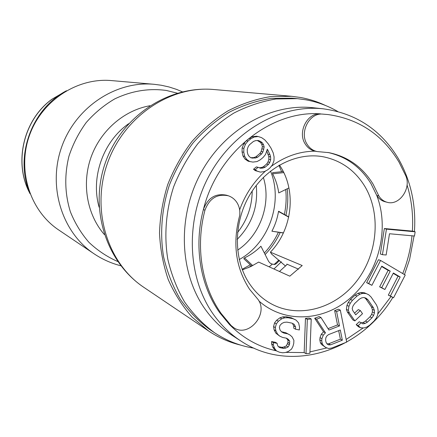 <?xml version="1.0" encoding="UTF-8"?>
<svg xmlns="http://www.w3.org/2000/svg" width="437" height="437" viewBox="0 0 437 437"><rect width="100%" height="100%" fill="white"/><g stroke="black" fill="none" stroke-linecap="round" stroke-linejoin="round"><path stroke-width="0.66" d="M30.033 193.744C14.153 157.304 31.213 109.081 66.473 90.732M281.379 261.79L273.955 269.001M287.289 264.309L279.456 271.486M254.017 348.163C239.886 345.946 226.727 340.805 214.534 332.748C203.079 324.292 193.067 313.99 184.501 301.836C176.936 288.77 171.364 274.518 167.781 259.081C163.941 235.385 165.956 210.388 173.713 186.615C179.875 171.113 187.905 156.817 197.808 143.724C208.613 131.57 220.619 121.355 233.839 113.079C247.506 106.065 261.555 101.362 275.982 98.975L297.34 98.653L305.769 99.789C317.18 101.859 327.837 105.759 337.73 111.49M297.34 98.653L291.834 98.156L270.667 98.467C256.366 100.827 242.448 105.47 228.906 112.402C215.823 120.579 203.932 130.679 193.236 142.691C183.442 155.632 175.494 169.764 169.403 185.091C161.734 208.591 159.751 233.309 163.569 256.748C167.131 272.022 172.659 286.126 180.159 299.055C188.658 311.089 198.584 321.293 209.94 329.673L214.534 332.748M251.723 266.111L243.786 258.742L244.502 257.868C250.565 255 256.038 251.122 260.916 246.228L268.613 261.419L270.093 263.09L272.005 264.052L274.72 264.489L276.244 263.751L279.489 260.425M274.119 264.522L278.839 260.097M288.737 216.916L278.609 211.24L278.495 211.497C277.358 218.418 275.163 224.989 271.901 231.211L283.433 232.861M271.901 231.211L283.367 232.997M283.258 171.566L272.568 172.659L272.601 173.833C275.736 179.744 277.779 186.107 278.74 192.93L288.917 187.943M244.502 257.868L252.723 265.603M288.693 217.113L278.495 211.497M283.777 172.615L272.601 173.833M247.921 267.854L251.379 265.789M265.117 254.536C271.301 248.096 276.315 240.771 280.15 232.555M285.94 215.348C287.846 206.488 288.278 197.628 287.229 188.773M283.067 171.583L282.499 170.102M242.158 269.318L250.292 264.784M264.347 253.018C270.061 246.894 274.731 239.989 278.364 232.315M284.372 214.474C286.131 206.155 286.579 197.835 285.716 189.511M281.63 171.73L278.937 165.344M242.366 269.869L250.745 266.592L258.66 262.085L289.818 276.168L302.213 265.532L270.383 252.171L271.721 254.181L285.552 266.067M258.059 299.476L249.582 289.283C235.614 267.739 232.326 243.136 239.711 215.479C240.252 210.59 239.274 206.204 236.767 202.309C234.636 199.152 231.818 196.978 228.316 195.781C217.184 193.564 209.399 198.371 204.958 210.202C195.219 246.839 201.747 286.262 221.16 313.487L231.08 325.494L233.855 327.75C248.484 337.987 268.864 313.968 258.059 299.476M373.072 184.119L378.857 195.967C380.933 199.256 383.708 201.359 387.182 202.282C399.325 205.996 411.583 188.336 405.727 175.696L398.986 162.056C382.686 134.891 359.099 119.066 328.231 114.581L322.61 114.106C309.265 112.664 299.105 132.564 307.195 144.401C309.636 148.225 312.914 150.607 317.022 151.546L328.875 152.644C347.874 156.615 362.606 167.109 373.072 184.119M258.977 301.038C285.077 324.221 325.385 321.25 352.162 296.379C379.07 271.634 389.646 228.671 376.76 195.454L378.857 195.967M387.182 202.282L385.063 201.747C381.599 200.823 378.83 198.726 376.76 195.454L370.986 183.644C360.754 167.016 346.383 156.621 327.881 152.464M233.855 327.75L229.441 324.467L219.554 312.499C200.19 285.366 193.673 246.086 203.374 209.591C217.5 152.207 271.295 109.955 320.638 113.877C307.331 112.44 297.215 132.264 305.277 144.063C307.714 147.87 310.98 150.246 315.082 151.18L317.022 151.546M240.973 341.073L232.326 335.474C221.892 328.706 212.868 320.004 205.259 309.369C179.416 273.278 177.051 217.036 200.84 173.101C224.569 129.112 271 103.11 312.892 107.721L323.129 108.802C280.603 104.121 233.363 130.668 209.17 175.576C184.917 220.428 187.265 277.801 213.496 314.531C221.22 325.352 230.375 334.201 240.973 341.073C290.436 374.05 360.487 351.173 392.819 297.488M322.61 114.106L328.231 114.581M228.316 195.781L226.656 195.235C215.561 193.023 207.799 197.803 203.374 209.591L204.958 210.202M338.675 330.64L340.39 339.161L328.679 343.782L326.963 343.832M257.36 140.512L260.523 142.462L261.736 144.325L262.38 146.657L261.157 151.481L259.857 153.513L255.874 156.807L253.76 157.604L250.794 157.713M258.24 136.541L256.47 136.224L252.389 136.694L249.112 138.42L246.244 140.774L243.775 143.762L242.136 148.001L242.054 151.918L242.967 155.982L245.02 159.09L248.211 161.237L252.897 162.089L256.983 161.581L260.239 159.833L263.09 157.467L265.527 154.49L267.324 149.181L269.973 154.611L270.612 156.932L270.683 159.724L269.787 162.373L268.493 164.399L265.09 167.234L262.987 168.037L260.468 168.229L258.114 167.327L255.263 169.698L257.054 171.075L260.381 172.112L264.434 171.583L267.668 169.835L269.935 167.945L272.355 164.973L273.983 160.778L274.075 156.905L273.207 152.879L270.967 148.072L268.149 143.724L264.751 139.824L261.583 137.639L258.24 136.541L254.143 137.016L250.86 138.748L247.981 141.113L245.507 144.112L243.857 148.367L243.78 152.3L244.687 156.38L246.747 159.494L249.953 161.657M258.114 167.327L256.355 166.89L253.509 169.256L255.295 170.627L260.381 172.112M266.728 150.945L268.81 156.539L268.881 159.319L267.99 161.958L266.696 163.979L263.309 166.803L261.211 167.6L259.223 167.753M415.15 231.807L412.97 231.178L384.341 228.518L380.354 253.973L382.441 254.695L386.15 254.995L389.487 233.751L414.478 236.013L415.15 231.807L386.445 229.146L382.441 254.695M380.561 260.447L378.48 259.709L366.638 282.657L371.892 285.328L381.774 266.16L390.23 271.137L381.719 287.677L384.888 289.507L393.382 272.994L400.166 276.992L390.41 295.98L393.551 297.783L405.23 275.042L380.561 260.447L368.681 283.476L371.892 285.328M381.588 266.521L388.127 270.366L379.638 286.841L384.888 289.507M393.196 273.349L398.041 276.2L388.318 295.122L393.551 297.783M366.239 293.582L364.201 292.724L360.716 292.49L357.952 293.32L355.035 295.166L350.447 299.46L348.256 302.382L346.951 305.365L346.388 309.407L347.355 312.007L352.888 319.933L354.882 320.889L362.513 313.7L360.317 310.521L355.734 314.837L352.785 310.587L352.184 308.511L352.981 306.004L354.658 303.551L359.252 299.247L361.661 297.87L363.917 297.51L366.031 298.154L367.998 299.809L373.433 307.757L374.372 310.341L374.449 312.87L373.662 315.35L372.007 317.781L367.468 322.074L365.086 323.462L362.836 323.85L361.235 322.752L358.187 325.631L360.525 327.777L364.01 327.952L366.758 327.084L369.642 325.215L374.17 320.922L376.323 318.021L377.612 315.072L378.185 311.073L377.748 308.019L376.454 304.906L371.029 296.952L368.708 294.767L366.239 293.582L362.737 293.347L359.968 294.183L357.045 296.035L352.441 300.345L350.245 303.278L348.934 306.271L348.365 310.33L349.338 312.941L354.882 320.889M360.317 310.521L358.307 309.604L354.549 313.132M364.469 297.673L365.96 298.93L371.384 306.85L372.324 309.429L372.4 311.952L371.614 314.422L369.97 316.841L365.441 321.119L363.065 322.501L361.312 322.801M361.235 322.752L359.225 321.79L356.188 324.658L358.52 326.8L360.525 327.777M340.319 310.123L336.599 311.548L339.483 325.92L328.93 330.028L320.977 317.535L316.568 319.228L325.461 332.852L323.243 335.201L321.927 338.67L321.725 340.964L322.282 343.695L323.331 345.492L325.762 347.481L328.668 348.529L331.912 347.978L346.705 342.105L340.319 310.123L338.364 309.194L334.649 310.614L337.528 324.937L328.04 328.629M320.977 317.535L319.076 316.579L314.678 318.262L323.555 331.847L321.337 334.179L320.026 337.637L319.824 339.926L320.387 342.646L321.43 344.438L325.762 347.481M311.226 318.994L307.331 319.349L306.015 353.686L309.893 353.276L311.226 318.994L309.352 318.021L305.463 318.376L304.163 352.577L285.814 352.364M290.048 335.042L287.715 333.83L283.919 333.098L281.575 331.874L280.062 330.044L279.38 327.597L279.97 325.396L281.838 323.446L284.137 322.359L286.874 322.129L291.932 323.129L294.254 324.358L295.554 326.914L295.592 329.219L299.35 329.957L299.509 326.931L298.613 322.921L296.062 320.108L293.112 318.748L288.054 317.737L284.689 317.836L281.745 318.792L278.407 321.222L276.337 323.91L275.348 327.581L275.834 330.765L277.604 334.19L279.756 336.146L282.739 337.484L286.535 338.205L288.234 339.298L289.736 341.111L289.387 344.869L288.163 346.934L285.88 348.038L283.788 348.415L279.98 347.71L278.271 346.623L277.391 344.924L277.151 343.345L273.316 342.624L273.365 344.946L274.496 348.229L276.452 350.895L279.434 352.206L282.608 352.79L285.334 352.522L288.251 351.534L291.55 349.092L292.959 346.306L293.746 343.4L293.904 340.374L292.173 336.987L290.048 335.042L285.913 332.797L281.439 331.71M292.451 323.402L293.724 325.915L293.762 328.209L295.592 329.219M296.062 320.108L291.288 317.775L286.246 316.765L282.886 316.858L279.953 317.814L276.626 320.234L274.562 322.91L273.578 326.57L274.065 329.744L275.829 333.158L279.756 336.146M286.301 338.162L287.928 340.057L287.972 342.351L286.366 345.858L284.083 346.956L281.996 347.333L278.303 346.645M277.151 343.345L275.376 342.275L271.557 341.559L271.606 343.87L272.732 347.142L274.687 349.797L276.452 350.895M328.515 334.616L340.303 330.006L342.34 340.188L330.596 344.831L328.597 344.886L327.073 344.017L326.029 342.22L325.614 340.177L325.816 337.883L326.789 336.031L328.515 334.616M328.679 343.782L330.596 344.831M340.39 339.161L342.34 340.188M249.216 156.495L247.981 154.627L247.32 152.278L247.238 149.454L248.145 146.777L249.461 144.729L253.487 141.413L255.618 140.627L258.152 140.463L260.518 141.397L262.309 142.801L263.522 144.674L264.167 147.018L262.937 151.858L261.632 153.895L257.639 157.205L255.519 158.003L251.018 157.888L249.216 156.495M384.341 228.518L386.445 229.146M388.318 295.122L390.41 295.98M398.041 276.2L400.166 276.992M379.638 286.841L381.719 287.677M388.127 270.366L390.23 271.137M366.638 282.657L368.681 283.476M356.188 324.658L358.187 325.631M363.065 322.501L365.086 323.462M365.441 321.119L367.468 322.074M369.97 316.841L372.007 317.781M371.614 314.422L373.662 315.35M372.4 311.952L374.449 312.87M372.324 309.429L374.372 310.341M371.384 306.85L373.433 307.757M365.96 298.93L367.998 299.809M347.355 312.007L349.338 312.941M346.388 309.407L348.365 310.33M346.951 305.365L348.934 306.271M348.256 302.382L350.245 303.278M350.447 299.46L352.441 300.345M355.035 295.166L357.045 296.035M357.952 293.32L359.968 294.183M360.716 292.49L362.737 293.347M321.43 344.438L323.331 345.492M320.387 342.646L322.282 343.695M319.824 339.926L321.725 340.964M320.026 337.637L321.927 338.67M321.337 334.179L323.243 335.201M323.555 331.847L325.461 332.852M314.678 318.262L316.568 319.228M337.528 324.937L339.483 325.92M334.649 310.614L336.599 311.548M304.163 352.593L306.015 353.686M305.463 318.376L307.331 319.349M271.557 341.559L273.316 342.624M281.996 347.333L283.788 348.415M284.083 346.956L285.88 348.038M286.366 345.858L288.163 346.934M287.579 343.804L289.387 344.869M287.972 342.351L289.775 343.416M287.928 340.057L289.736 341.111M286.432 338.249L288.234 339.298M275.829 333.158L277.604 334.19M274.065 329.744L275.834 330.765M273.578 326.57L275.348 327.581M274.562 322.91L276.337 323.91M276.626 320.234L278.407 321.222M279.953 317.814L281.745 318.792M282.886 316.858L284.689 317.836M286.246 316.765L288.054 317.737M291.288 317.775L293.112 318.748M293.724 325.915L295.554 326.914M282.127 332.065L283.919 333.098M285.913 332.797L287.715 333.83M272.732 347.142L274.496 348.229M271.606 343.87L273.365 344.946M245.02 159.09L246.747 159.494M242.967 155.982L244.687 156.38M242.054 151.918L243.78 152.3M242.136 148.001L243.857 148.367M243.775 143.762L245.507 144.112M246.244 140.774L247.981 141.113M249.112 138.42L250.86 138.748M252.389 136.694L254.143 137.016M255.295 170.627L257.054 171.075M253.509 169.256L255.263 169.698M261.211 167.6L262.987 168.037M263.309 166.803L265.09 167.234M266.696 163.979L268.493 164.399M267.99 161.958L269.787 162.373M268.881 159.319L270.683 159.724M268.81 156.539L270.612 156.932M268.176 154.223L269.973 154.611M266.985 150.186L268.127 150.426M251.237 157.784L252.985 158.183M253.76 157.604L255.519 158.003M255.874 156.807L257.639 157.205M259.857 153.513L261.632 153.895M261.157 151.481L262.937 151.858M262.053 148.837L263.839 149.203M262.38 146.657L264.167 147.018M261.736 144.325L263.522 144.674M260.523 142.462L262.309 142.801M258.742 141.064L260.518 141.397M279.445 165.044L280.286 166.328C296.756 191.488 292.167 229.715 270.383 252.171M298.58 269.165L286.819 264.106L287.087 264.516M94.059 253.793L58.733 229.988C30.104 210.945 16.972 170.446 29.405 135.568C41.668 100.63 77.344 77.398 111.577 80.594L154.015 84.292C115.849 80.708 75.628 107.191 61.672 146.985C47.502 186.703 62.125 232.582 94.059 253.793C102.345 259.343 111.277 263.342 120.852 265.778M325.428 105.459C317.53 101.717 309.216 99.057 300.498 97.478L291.572 96.293L270.148 96.681C255.689 99.112 241.612 103.848 227.923 110.889C214.693 119.186 202.67 129.423 191.859 141.588C181.956 154.693 173.921 168.999 167.753 184.507C162.793 200.441 160.051 216.621 159.51 233.036C160.27 249.298 163.181 264.811 168.25 279.582C174.467 293.669 182.437 306.2 192.154 317.186L208.564 330.956C218.544 337.632 229.239 342.351 240.656 345.115M239.225 259.556C268.864 243.453 283.438 202.244 270.519 171.085M29.743 193.023C13.514 162.498 23.565 119.754 52.019 99.232L65.79 91.109M269.154 266.832L272.333 264.128M275.31 263.735L276.244 263.751M276.326 350.813C258.486 346.88 242.857 338.101 229.441 324.467L231.08 325.494M412.381 231.124C413.391 215.135 411.616 199.747 407.06 184.96M402.739 273.567C407.595 261.359 410.682 248.768 411.998 235.789M377.759 314.039L390.94 296.63M346.18 339.473L363.223 327.914M309.948 351.911L326.947 347.907M239.64 209.864C245.223 194.438 253.864 181.475 265.57 170.971M271.213 166.377C284.973 156.348 299.596 151.278 315.082 151.18M271.907 304.185C299.7 318.835 335.911 308.222 356.778 281.029C377.765 253.913 381.315 213.649 364.644 186.064C354.97 170.446 341.417 160.734 323.992 156.932C297.892 151.617 266.799 166.333 249.915 194.711C232.987 223.012 233.527 260.671 249.904 284.312C255.896 292.97 263.227 299.596 271.907 304.185M177.291 93.163L166.355 90.459C148.744 88.066 131.526 90.891 114.702 98.92C104.072 105.148 94.578 113.008 86.231 122.513C78.742 132.788 72.979 144.008 68.953 156.173C64.299 175.161 64.774 193.7 70.379 211.776C74.967 223.181 81.167 233.38 88.984 242.377C97.566 250.494 107.152 256.88 117.739 261.534M104.328 234.516C87.078 214.687 81.566 184.064 90.994 157.358C100.461 130.658 123.999 110.31 149.88 105.743M99.128 207.198C90.47 177.4 103.187 141.441 128.658 123.709M213.78 89.509C167.906 85.373 121.448 116.766 105.443 162.466C89.153 208.061 105.541 261.692 143.811 287.322C107.447 263.216 90.858 209.798 107.48 163.187C123.862 116.493 170.354 85.384 213.78 89.509L291.572 96.293M252.204 191.051C252.018 206.537 247.129 220.363 237.537 232.517M237.635 250.122C260.332 235.15 271.585 203.342 263.347 177.427M29.858 193.318C13.394 162.772 23.352 119.847 51.91 99.248L66.069 90.951M414.429 231.599C416.199 204.964 410.851 180.661 398.38 158.68C381.091 129.904 356.013 113.276 323.129 108.802M404.476 274.594L409.567 259.567L414.047 235.975M154.015 84.292L161.226 85.231L168.988 86.952L176.537 89.383L182.382 91.819M143.811 287.322L208.564 330.956M256.24 185.441C258.327 206.422 251.963 224.416 237.149 239.416"/></g></svg>
